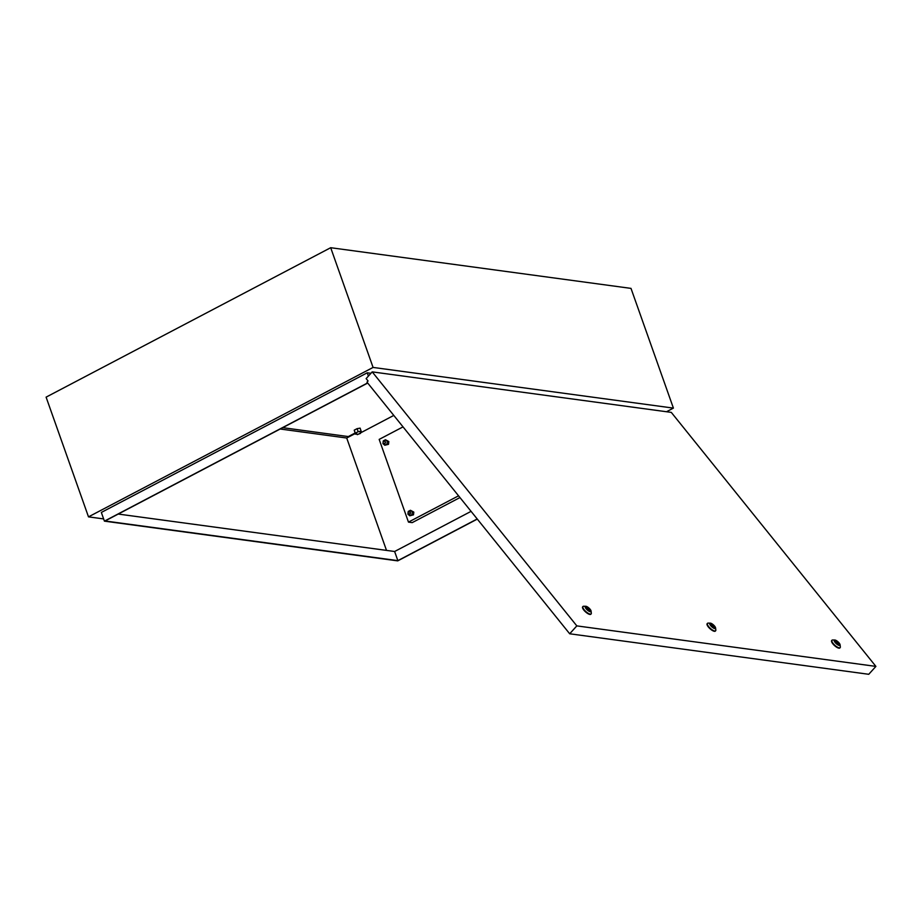 <?xml version="1.0" encoding="UTF-8"?>
<svg xmlns="http://www.w3.org/2000/svg" width="922" height="922" viewBox="0 0 922 922"><rect width="100%" height="100%" fill="white"/><g stroke="black" fill="none" stroke-linecap="round" stroke-linejoin="round"><path stroke-width="1.38" d="M384.532 443.459A1.199 1.026 -82.3 0 0 383.759 441.281A1.199 1.026 -82.3 0 0 384.532 443.459M383.806 441.085A1.441 1.222 97.7 0 1 384.728 443.689A1.441 1.222 97.7 0 1 383.806 441.085M409.506 513.98A1.199 1.026 -82.3 0 0 408.734 511.814A1.199 1.026 -82.3 0 0 409.506 513.98M408.78 511.606A1.441 1.222 97.7 0 1 409.702 514.222A1.441 1.222 97.7 0 1 408.78 511.606M360.156 433.282L357.356 434.642L360.156 433.282M357.229 434.562L360.421 433.444M355.281 433.513L346.707 438.019L386.502 550.399M280.184 429.007L346.707 438.019M477.296 519.098L397.728 560.876L104.416 521.137L101.339 512.436L367.256 372.799L370.921 373.295M367.624 382.93L104.416 521.137M367.717 383.045L105.05 520.976L397.866 560.634L477.204 518.971M666.491 411.742L673.406 408.112L631.005 288.39L330.687 247.707L46.1 397.14L88.5 516.862L373.076 367.429L673.406 408.112M88.5 516.862L103.633 518.913M373.076 367.429L330.687 247.707M368.408 376.084L367.256 372.799M118.223 514.05L394.628 551.494L397.866 560.634M471.073 511.353L394.628 551.494M282.731 427.67L348.332 436.567L355.108 433.006M360.49 432.914L393.786 415.419M839.055 645.135A3.365 1.106 42.1 0 0 839.631 644.997A3.365 1.106 42.1 0 0 838.409 642.438A3.365 1.106 42.1 0 0 835.217 640.352A3.365 1.106 42.1 0 0 834.641 640.49A3.365 1.106 42.1 0 0 835.851 643.049A3.365 1.106 42.1 0 0 839.055 645.135M836.289 642.369A3.365 1.106 42.1 0 0 834.71 641.47M590.034 611.401A3.365 1.106 42.1 0 0 590.61 611.263A3.365 1.106 42.1 0 0 589.4 608.716A3.365 1.106 42.1 0 0 586.196 606.63A3.365 1.106 42.1 0 0 585.62 606.757A3.365 1.106 42.1 0 0 586.841 609.315A3.365 1.106 42.1 0 0 590.034 611.401M587.268 608.635A3.365 1.106 42.1 0 0 585.689 607.736M585.919 606.284A3.838 1.268 42.1 0 0 585.747 606.273A3.838 1.268 42.1 0 0 586.219 608.866A3.838 1.268 42.1 0 0 590.311 611.735A3.838 1.268 42.1 0 0 591.083 611.09A3.838 1.268 42.1 0 0 589.1 608.186A3.838 1.268 42.1 0 0 585.919 606.284M591.083 611.09L591.313 613.188A5.52 1.821 -137.9 0 1 591.152 613.891A5.52 1.821 -137.9 0 1 590.207 614.11A5.52 1.821 -137.9 0 1 584.951 610.675A5.52 1.821 -137.9 0 1 582.958 606.492A5.52 1.821 -137.9 0 1 583.649 606.25A5.52 1.821 -137.9 0 1 583.891 606.261M834.94 640.018A3.838 1.268 42.1 0 0 834.767 640.006A3.838 1.268 42.1 0 0 835.24 642.599A3.838 1.268 42.1 0 0 839.331 645.469A3.838 1.268 42.1 0 0 840.103 644.824A3.838 1.268 42.1 0 0 838.11 641.919A3.838 1.268 42.1 0 0 834.94 640.018M840.103 644.824L840.334 646.91A5.52 1.821 -137.9 0 1 840.161 647.624A5.52 1.821 -137.9 0 1 839.227 647.843A5.52 1.821 -137.9 0 1 833.972 644.409A5.52 1.821 -137.9 0 1 831.978 640.214A5.52 1.821 -137.9 0 1 832.658 639.983A5.52 1.821 -137.9 0 1 832.912 639.995M831.851 640.41A5.52 1.821 42.1 0 0 831.667 640.559A5.52 1.821 42.1 0 0 833.661 644.743A5.52 1.821 42.1 0 0 838.928 648.178A5.52 1.821 42.1 0 0 839.861 647.959A5.52 1.821 42.1 0 0 839.977 647.763M582.842 606.688A5.52 1.821 42.1 0 0 582.658 606.826A5.52 1.821 42.1 0 0 584.652 611.021A5.52 1.821 42.1 0 0 589.907 614.444A5.52 1.821 42.1 0 0 590.841 614.225A5.52 1.821 42.1 0 0 590.967 614.029M714.55 628.262A3.365 1.106 42.1 0 0 715.115 628.136A3.365 1.106 42.1 0 0 713.905 625.577A3.365 1.106 42.1 0 0 710.701 623.491A3.365 1.106 42.1 0 0 710.136 623.629A3.365 1.106 42.1 0 0 711.346 626.176A3.365 1.106 42.1 0 0 714.55 628.262M711.772 625.496A3.365 1.106 42.1 0 0 710.205 624.597M710.424 623.145A3.838 1.268 42.1 0 0 710.251 623.134A3.838 1.268 42.1 0 0 710.724 625.727A3.838 1.268 42.1 0 0 714.827 628.608A3.838 1.268 42.1 0 0 715.587 627.963A3.838 1.268 42.1 0 0 713.605 625.058A3.838 1.268 42.1 0 0 710.424 623.145M715.587 627.963L715.829 630.049A5.52 1.821 -137.9 0 1 715.656 630.752A5.52 1.821 -137.9 0 1 714.723 630.971A5.52 1.821 -137.9 0 1 709.456 627.548A5.52 1.821 -137.9 0 1 707.462 623.353A5.52 1.821 -137.9 0 1 708.154 623.111A5.52 1.821 -137.9 0 1 708.407 623.134M707.347 623.549A5.52 1.821 42.1 0 0 707.162 623.687A5.52 1.821 42.1 0 0 709.156 627.882A5.52 1.821 42.1 0 0 714.412 631.305A5.52 1.821 42.1 0 0 715.357 631.086A5.52 1.821 42.1 0 0 715.472 630.89M576.826 625.888L875.9 666.399L671.285 412.388L372.211 371.877L576.826 625.888L569.692 633.783L868.755 674.293L875.9 666.399M569.692 633.783L367.002 382.157L368.062 380.982L366.138 378.596L372.211 371.877M713.64 627.951L714.343 627.167L712.418 624.782L711.311 626.142M712.418 624.782L711.865 625.773L714.343 627.167M589.135 611.079L589.838 610.306L587.913 607.921L586.807 609.281M587.913 607.921L587.36 608.912L589.838 610.306M838.156 644.812L838.859 644.04L836.934 641.654L835.828 643.014M836.934 641.654L836.381 642.646L838.859 644.04M403.018 426.886L379.173 439.402L408.469 522.117L458.557 495.817M459.951 497.557L412.215 522.624L408.469 522.117M356.779 433.951L355.523 434.17L354.232 430.159L357.079 428.661L360.133 428.131L361.412 432.153L360.41 432.683M355.523 434.17L355.316 433.202L358.162 431.703L361.217 431.185M357.079 428.661L358.162 431.703M354.232 430.159L355.316 433.202M408.031 513.254L407.927 514.188L409.794 515.79L411.984 514.637L412.307 511.883L410.44 510.281L408.25 511.433L408.146 512.321M409.794 515.79L413.482 514.833L413.805 512.09L410.44 510.281M411.984 514.637L413.482 514.833M412.307 511.883L413.805 512.09M383.056 442.721L382.953 443.655L384.82 445.257L387.01 444.104L387.332 441.35L385.465 439.748L383.275 440.9L383.172 441.788M384.82 445.257L388.508 444.312L388.83 441.557L385.465 439.748M387.01 444.104L388.508 444.312M387.332 441.35L388.83 441.557M356.941 434.4L356.33 432.672M360.56 433.121L359.949 431.404M585.747 606.273L583.649 606.25M834.767 640.006L832.658 639.983M710.251 623.134L708.154 623.111"/></g></svg>
